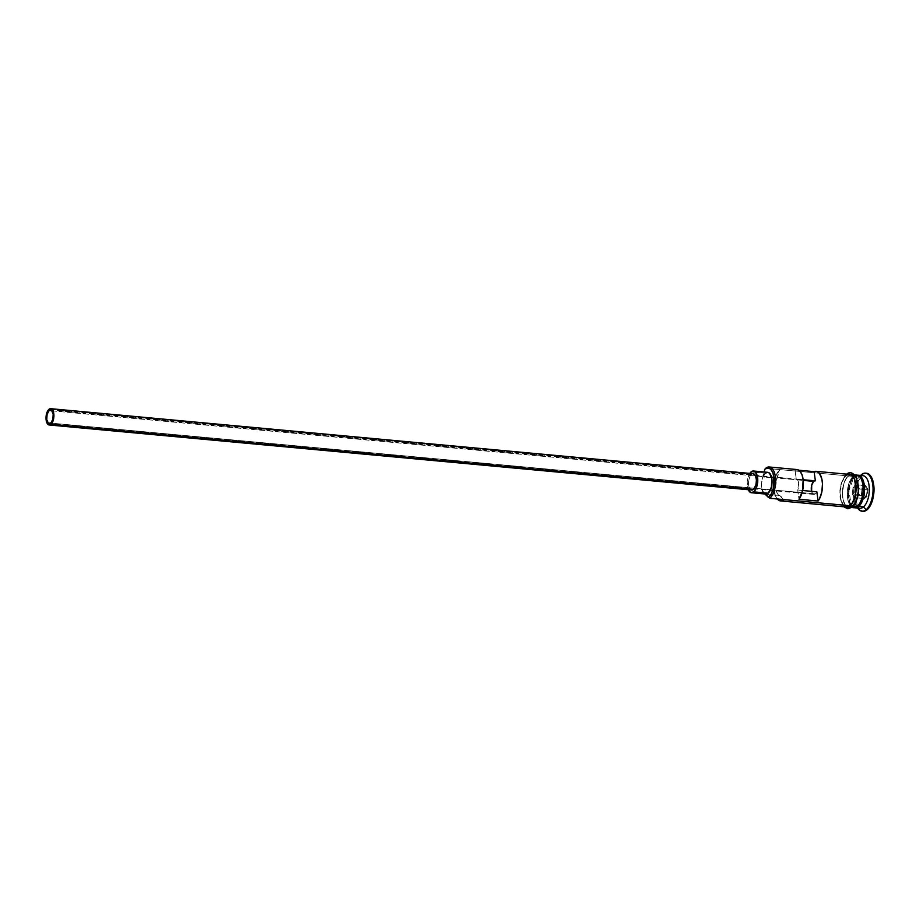 <?xml version="1.0" encoding="UTF-8"?>
<svg xmlns="http://www.w3.org/2000/svg" width="920" height="920" viewBox="0 0 920 920"><rect width="100%" height="100%" fill="white"/><g stroke="black" fill="none" stroke-linecap="round" stroke-linejoin="round"><path stroke-width="0.69" stroke-dasharray="4.6 3.45" d="M811.567 491.326A6.831 3.254 -84.7 0 0 813.947 494.419A6.831 3.254 -84.7 0 0 815.419 493.879L50.807 423.096L815.419 493.879L814.131 494.431L812.394 493.338L811.382 490.314M51.945 410.849L803.24 480.401L51.945 410.849M753.204 473.719A8.188 3.91 -84.7 0 0 751.433 474.375L48.944 409.342L751.433 474.375L753.733 473.846M767.797 472.328A10.925 5.21 -84.7 0 0 765.44 473.202L751.099 471.879L765.44 473.202A10.925 5.21 -84.7 0 0 761.507 485.162A10.925 5.21 -84.7 0 0 765.785 494.074M859.176 476.215A15.835 7.555 -84.7 0 0 857.612 475.709A15.835 7.555 -84.7 0 0 854.197 476.974A15.835 7.555 -84.7 0 0 848.493 493.258A15.835 7.555 -84.7 0 0 853.691 507.012A15.835 7.555 -84.7 0 0 858.119 505.977M858.659 506.517A16.387 7.82 95.3 0 1 848.964 497.973A16.387 7.82 95.3 0 1 854.599 476.514A16.387 7.82 95.3 0 1 857.417 475.214M857.635 505.931A15.835 7.555 95.3 0 1 853.219 506.966A15.835 7.555 95.3 0 1 848.01 493.223A15.835 7.555 95.3 0 1 853.714 476.928A15.835 7.555 95.3 0 1 857.13 475.663A15.835 7.555 95.3 0 1 860.832 478.331A15.835 7.555 95.3 0 0 858.13 475.904A15.835 7.555 95.3 0 0 853.714 476.928L853.714 476.928A15.835 7.555 95.3 0 0 853.392 477.216A15.835 7.555 95.3 0 0 848.148 490.739A15.835 7.555 95.3 0 0 850.827 504.988A15.835 7.555 95.3 0 0 854.22 507.196A15.835 7.555 95.3 0 0 857.635 505.931L857.635 505.931A15.835 7.555 95.3 0 0 858.348 505.264M856.704 475.076A16.387 7.82 -84.7 0 0 853.173 476.387A16.387 7.82 -84.7 0 0 847.285 492.625A16.387 7.82 -84.7 0 0 852.092 507.184M862.914 475.651A16.387 7.82 -84.7 0 0 859.383 476.962L860.74 475.444L859.383 476.962A16.387 7.82 95.3 0 1 860.453 476.215M781.344 499.525L782.759 498.743L777.193 493.315L775.709 486.266L776.353 480.769L778.975 470.752L780.056 469.614L765.716 468.291L845.997 475.72L780.056 469.614A16.387 7.82 -84.7 0 0 779.125 470.522A16.387 7.82 -84.7 0 0 776.583 497.927A16.387 7.82 -84.7 0 0 777.331 498.996A16.387 7.82 95.3 0 1 774.295 483.897A16.387 7.82 95.3 0 1 780.056 469.614L775.468 476.525L773.777 484.874L775.203 495.351L778.561 499.445M849.539 474.409A16.387 7.82 -84.7 0 0 845.997 475.72L842.087 481.838L840.167 490.947L840.903 499.974L844.043 505.897M796.973 469.545A16.387 7.82 -84.7 0 0 795.006 469.867L798.847 470.223L795.006 469.867L796.248 479.078L797.778 480.355L798.652 483.172L797.732 490.049L802.654 490.509L797.732 490.049L798.985 499.261L797.732 490.049A6.831 3.254 -84.7 0 0 798.652 483.172A6.831 3.254 -84.7 0 0 796.248 479.078L795.006 469.867M853.173 476.387L848.389 475.939A16.387 7.82 95.3 0 1 850.712 474.709A16.387 7.82 95.3 0 1 851.931 474.628A16.387 7.82 95.3 0 1 858.337 488.002A16.387 7.82 95.3 0 1 852.449 505.942L853.288 506.023L852.449 505.942A16.387 7.82 95.3 0 1 848.907 507.253A16.387 7.82 95.3 0 1 847.734 506.954A16.387 7.82 95.3 0 1 842.501 492.637A16.387 7.82 95.3 0 1 848.389 475.939L853.173 476.387A16.387 7.82 -84.7 0 0 852.955 476.572A16.387 7.82 -84.7 0 0 847.412 490.671A16.387 7.82 -84.7 0 0 850.275 505.54A16.387 7.82 -84.7 0 0 853.691 507.702M857.578 507.265A16.387 7.82 95.3 0 1 855.91 505.275A16.387 7.82 95.3 0 1 855.496 483A16.387 7.82 95.3 0 1 858.452 477.871A16.387 7.82 95.3 0 1 859.383 476.962L854.599 476.514L859.383 476.962A16.387 7.82 -84.7 0 0 855.496 483A16.387 7.82 -84.7 0 0 853.898 499.399A16.387 7.82 -84.7 0 0 859.901 508.277M866.513 473.236A19.113 9.119 -84.7 0 0 862.385 474.766L866.479 473.236M852.483 506.195A16.652 7.946 -84.7 0 0 858.21 484.391A16.652 7.946 -84.7 0 0 848.355 475.697A1.368 1.081 49.9 0 0 846.273 474.547A1.368 1.081 -130.1 0 1 848.355 475.697A16.652 7.946 -84.7 0 0 842.628 497.501A16.652 7.946 -84.7 0 0 852.483 506.195L849.344 507.541M845.089 506.909A16.652 7.946 95.3 0 1 839.983 492.223A16.652 7.946 95.3 0 1 845.963 475.467L849.102 474.122M863.523 511.324L860.108 509.967L857.394 505.919L855.519 496.236L856.002 488.807L857.819 481.907L862.385 474.766A19.113 9.119 -84.7 0 0 855.508 495.696A19.113 9.119 -84.7 0 0 862.994 511.301M863.88 499.134L867.123 496.409L867.997 489.543L865.628 485.403L862.385 488.14L861.511 495.006L863.88 499.134L861.511 495.006L862.385 488.14L853.047 487.623L855.991 485.15L858.141 488.899L867.226 489.739L865.076 485.99L855.991 485.15L865.076 485.99L862.12 488.474L861.327 494.707L852.242 493.867L853.047 487.623L862.12 488.474L861.327 494.707L863.477 498.467L854.393 497.628L852.242 493.867L861.327 494.707L863.477 498.467L866.433 495.983L857.348 495.144L854.393 497.628L863.477 498.467L863.88 499.134L863.477 498.467L866.433 495.983L867.226 489.739L858.141 488.899L857.348 495.144L867.123 496.409L863.88 499.134M857.612 508.058A19.113 9.119 95.3 0 1 855.795 485.15A19.113 9.119 95.3 0 1 860.625 475.433A19.113 9.119 -84.7 0 0 860.349 475.743A19.113 9.119 -84.7 0 0 855.795 485.15A19.113 9.119 -84.7 0 0 857.382 507.713A19.113 9.119 -84.7 0 0 857.612 508.058M854.415 507.702A16.387 7.82 95.3 0 1 848.7 493.718A16.387 7.82 95.3 0 1 854.599 476.514M858.613 475.939A15.835 7.555 -84.7 0 0 854.197 476.974A15.835 7.555 -84.7 0 0 853.587 477.537A15.835 7.555 -84.7 0 0 851.081 504.712A15.835 7.555 -84.7 0 0 854.692 507.242A15.835 7.555 -84.7 0 0 856.324 507.035M851.494 474.341L846.871 477.261L844.376 481.907L842.789 487.922L842.375 494.408L843.18 500.353L845.089 504.873L847.803 507.265M853.956 504.62L855.301 502.527M858.406 490.716L858.463 487.485M857.658 481.539L856.831 479.044M852.449 505.942L849.356 507.276L845.169 504.643L843.295 500.204L842.501 494.35L843.559 484.897L845.606 479.55L848.389 475.939L851.483 474.616L854.404 475.778L856.727 479.239L858.337 487.542L857.923 493.913L856.359 499.836L852.449 505.942M845.411 507.046L841.616 502.619L839.983 494.178L840.408 487.703L841.984 481.689L845.963 475.467M850.597 474.662L847.538 474.754M845.997 475.72A16.387 7.82 -84.7 0 0 840.098 493.66A16.387 7.82 -84.7 0 0 846.515 507.035M764.612 493.971A11.189 5.348 95.3 0 1 762.795 476.951L764.232 471.994A16.387 7.82 95.3 0 1 762.795 476.951L777.124 478.285A11.189 5.348 -84.7 0 0 779.458 495.535L765.13 494.212L779.458 495.535A16.387 7.82 -84.7 0 1 782.759 498.743A15.295 7.291 95.3 0 1 781.678 499.399M784.105 499.617L782.759 498.743L784.105 499.617M765.13 494.212L762.852 491.993L761.553 487.611L761.53 482.16L762.795 476.951L777.124 478.285A16.387 7.82 -84.7 0 0 778.975 470.752A15.295 7.291 95.3 0 0 778.366 471.373A15.295 7.291 95.3 0 0 775.997 496.949A15.295 7.291 95.3 0 0 777.848 499.042M766.084 494.086L765.072 493.902M764.129 493.315L762.036 489.371L761.553 483.345L762.829 477.273L765.44 473.202M767.498 472.316L768.499 472.5M816.856 491.82L815.419 493.879A6.831 3.254 -84.7 0 0 816.856 491.82M814.545 480.907L815.373 480.849A6.831 3.254 -84.7 0 0 815.2 480.826A6.831 3.254 -84.7 0 0 815.039 480.826M797.686 469.683L796.363 469.534M803.171 479.722L796.248 479.078L803.171 479.722M750.133 472.903L747.88 477.848L747.212 482.022L748.259 489.716A10.925 5.21 95.3 0 1 749.777 473.397M751.928 490.038L751.168 489.9M750.456 489.463L748.891 486.507L748.523 481.988L749.478 477.434L751.433 474.375A8.188 3.91 -84.7 0 0 748.489 483.345A8.188 3.91 -84.7 0 0 751.697 490.038M855.991 485.15L858.141 488.899L857.348 495.144L854.393 497.628L852.242 493.867L853.047 487.623L855.991 485.15M862.12 488.474L865.628 485.403L862.12 488.474M865.076 485.99L865.628 485.403L867.997 489.543L867.226 489.739L865.076 485.99M867.226 489.739L867.997 489.543L867.123 496.409L866.433 495.983L867.226 489.739M813.947 494.419L49.335 423.637M851.184 504.597L854.22 507.196L857.348 506.011C865.214 500.721 864.248 474.697 857.13 475.663L853.668 477.675L848.918 490.785L851.184 504.585M854.692 474.892L851.931 474.628M846.768 474.156L844.594 476.318L841.213 483.345L839.925 490.21L840.029 497.191L841.984 504.194L843.755 506.782M851.678 507.518L848.907 507.253M860.349 475.743L858.452 477.871M857.382 507.713L855.91 505.275M779.125 470.522L778.366 471.373M776.583 497.927L775.997 496.949M815.2 480.826L50.588 410.044"/><path stroke-width="1.38" d="M763.899 493.419L765.13 494.212A16.387 7.82 95.3 0 1 768.418 497.409A15.295 7.291 -84.7 0 0 768.683 497.202L771.27 493.833L773.191 488.842L773.938 477.181L772.673 472.282L770.511 469.05L767.774 467.958L764.899 469.2A15.295 7.291 -84.7 0 0 764.635 469.43L764.899 469.2A15.295 7.291 95.3 0 1 773.938 477.181A15.295 7.291 95.3 0 1 768.683 497.202L769.775 498.295A16.387 7.82 -84.7 0 0 775.41 476.836A16.387 7.82 -84.7 0 0 765.716 468.291L764.635 469.43A15.295 7.291 95.3 0 1 764.899 469.2L765.716 468.291A16.387 7.82 95.3 0 1 769.258 466.98A16.387 7.82 95.3 0 1 775.663 480.355A16.387 7.82 95.3 0 1 769.775 498.295L850.057 505.724A16.387 7.82 -84.7 0 0 855.956 487.784A16.387 7.82 -84.7 0 0 849.539 474.409L816.086 471.316A16.387 7.82 95.3 0 1 822.434 483.092A16.387 7.82 95.3 0 1 818.098 501.032L798.985 499.261A16.387 7.82 -84.7 0 0 803.321 481.321A16.387 7.82 -84.7 0 0 796.973 469.545L769.258 466.98M811.612 491.487L811.716 485.104L813.728 481.378L803.24 480.401L813.728 481.378A6.831 3.254 -84.7 0 0 811.567 491.326M49.116 410.596L51.623 410.527L53.153 414.149L52.819 419.359L50.807 423.096A6.831 3.254 95.3 0 1 49.335 423.637A6.831 3.254 95.3 0 1 46.655 418.071A6.831 3.254 95.3 0 1 49.116 410.596A6.831 3.254 95.3 0 1 50.588 410.044A6.831 3.254 95.3 0 1 53.268 415.621A6.831 3.254 95.3 0 1 50.807 423.096L48.3 423.166L46.77 419.531L47.104 414.322L49.116 410.596M752.985 473.708L755.607 476.019L756.412 480.171L755.883 484.897L753.468 489.371A8.188 3.91 -84.7 0 0 756.412 480.401A8.188 3.91 -84.7 0 0 753.204 473.719L50.715 408.687A8.188 3.91 95.3 0 1 53.923 415.368A8.188 3.91 95.3 0 1 50.979 424.338L750.456 489.463M49.208 424.994L751.697 490.038A8.188 3.91 -84.7 0 0 753.468 489.371L50.979 424.338A8.188 3.91 95.3 0 1 49.208 424.994A8.188 3.91 95.3 0 1 46 418.312A8.188 3.91 95.3 0 1 48.944 409.342A8.188 3.91 95.3 0 1 50.715 408.687M765.44 473.202L767.498 472.316L769.442 473.087L771.903 478.906L771.362 487.232L768.143 493.2A10.925 5.21 -84.7 0 0 772.075 481.24A10.925 5.21 -84.7 0 0 767.797 472.328L753.457 471.005A10.925 5.21 95.3 0 1 757.735 479.918A10.925 5.21 95.3 0 1 753.802 491.878L768.143 493.2L766.084 494.086L764.129 493.315M749.777 473.397A10.925 5.21 95.3 0 1 751.099 471.879A10.925 5.21 95.3 0 1 753.457 471.005M856.324 507.035A15.835 7.555 -84.7 0 0 858.119 505.977L863.443 506.966L866.168 509.68A19.113 9.119 -84.7 0 0 872.746 484.656A19.113 9.119 -84.7 0 0 861.43 474.685L860.74 475.444L861.43 474.685A19.113 9.119 95.3 0 1 865.559 473.156A19.113 9.119 95.3 0 1 873.045 488.75A19.113 9.119 95.3 0 1 866.168 509.68L867.123 509.772A19.113 9.119 -84.7 0 0 874 488.842A19.113 9.119 -84.7 0 0 866.513 473.236L865.559 473.156M852.092 507.184A16.387 7.82 -84.7 0 0 857.221 506.391A16.387 7.82 -84.7 0 0 863.121 488.451A16.387 7.82 -84.7 0 0 856.704 475.076L854.692 474.892M860.453 476.215A16.387 7.82 95.3 0 1 869.193 486.565A16.387 7.82 95.3 0 1 863.443 506.966A16.387 7.82 -84.7 0 0 869.331 489.026A16.387 7.82 -84.7 0 0 862.914 475.651L858.141 475.203A16.387 7.82 95.3 0 1 864.558 488.577A16.387 7.82 95.3 0 1 858.659 506.517A16.387 7.82 95.3 0 1 855.117 507.828A16.387 7.82 95.3 0 1 854.415 507.702M795.006 469.867L797.686 469.683L800.112 471.373L801.998 474.743L803.125 479.4L802.677 490.348L798.985 499.261L818.098 501.032L816.856 491.82L802.654 490.509L816.856 491.82L818.098 501.032L819.26 499.249L821.801 492.119L822.48 483.828L821.79 478.71L819.237 473.144L816.81 471.454L814.119 471.638L815.373 480.849L814.119 471.638L798.847 470.223L814.119 471.638A16.387 7.82 95.3 0 1 816.086 471.316M853.288 506.023L857.221 506.391L853.288 506.023M855.117 507.828L859.901 508.277A16.387 7.82 -84.7 0 0 863.443 506.966L858.119 505.977A15.835 7.555 -84.7 0 0 863.799 490.314A15.835 7.555 -84.7 0 0 859.176 476.215M858.958 504.551A15.835 7.555 95.3 0 0 860.832 478.331A15.835 7.555 95.3 0 1 858.348 505.264M857.417 475.214A16.387 7.82 95.3 0 1 858.141 475.203M848.113 474.283A16.652 7.946 95.3 0 1 856.025 486.266A16.652 7.946 95.3 0 1 850.091 505.977A1.368 1.081 49.9 0 0 852.173 507.115A1.368 1.081 -130.1 0 1 850.091 505.977A16.652 7.946 95.3 0 1 845.089 506.909L848.527 506.966L851.575 504.401L855.002 496.869L856.014 490.498L855.818 484.161L854.438 478.825L850.644 474.398L847.527 474.49M777.285 498.582L779.942 499.767L781.678 499.399A15.295 7.291 95.3 0 1 777.848 499.042M853.956 504.62L852.483 506.195A1.368 1.081 -130.1 0 1 852.173 507.115M865.996 473.225L869.4 474.57L872.114 478.618L873.701 484.748L873.919 492.016L872.746 499.33L870.366 505.563L867.123 509.772L862.96 511.301M862.04 511.221L862.994 511.301A19.113 9.119 -84.7 0 0 867.123 509.772L866.168 509.68A19.113 9.119 95.3 0 1 862.04 511.221A19.113 9.119 95.3 0 1 857.612 508.058A19.113 9.119 -84.7 0 0 866.168 509.68L863.443 506.966A16.387 7.82 95.3 0 1 857.578 507.265M860.625 475.433A19.113 9.119 95.3 0 1 861.43 474.685A19.113 9.119 -84.7 0 0 860.625 475.433M851.678 507.518L853.691 507.702A16.387 7.82 -84.7 0 0 857.221 506.391A16.387 7.82 -84.7 0 0 863.063 486.944A16.387 7.82 -84.7 0 0 855.22 475.226M847.803 507.265L849.344 507.541M855.301 502.527L857.382 497.087L858.406 490.716M858.463 487.485L857.658 481.539M856.831 479.044L854.473 475.525L851.494 474.341M844.043 505.897L845.457 506.782L848.527 506.69L851.518 504.183L853.978 499.617L855.531 493.695L855.945 487.324L854.335 479.021L852.012 475.559L849.091 474.398M847.538 474.754L845.997 475.72M780.574 500.928L846.515 507.035A16.387 7.82 -84.7 0 0 850.057 505.724L784.105 499.617A16.387 7.82 95.3 0 1 780.574 500.928A16.387 7.82 95.3 0 1 777.331 498.996A16.387 7.82 -84.7 0 0 784.105 499.617L769.775 498.295L768.683 497.202A15.295 7.291 95.3 0 1 768.418 497.409L765.13 494.212A11.189 5.348 95.3 0 1 764.612 493.971M764.635 469.43A16.387 7.82 95.3 0 1 764.232 471.994L764.635 469.43M858.119 505.977A15.835 7.555 -84.7 0 0 863.719 491.625A15.835 7.555 -84.7 0 0 860.303 477.089M855.496 475.87A16.387 7.82 95.3 0 1 864.397 485.944A16.387 7.82 95.3 0 1 858.659 506.517M815.039 480.826A6.831 3.254 -84.7 0 0 813.728 481.378L814.545 480.907M815.373 480.849L803.171 479.722L815.373 480.849M751.444 492.752L765.785 494.074A10.925 5.21 -84.7 0 0 768.143 493.2L753.802 491.878A10.925 5.21 95.3 0 1 751.444 492.752A10.925 5.21 95.3 0 1 748.259 489.716M748.247 489.681L750.731 492.579L753.802 491.878L756.412 487.807L757.689 481.723L757.194 475.709L755.113 471.764L752.123 471.224L749.248 474.283M48.944 409.342L46.989 412.401L46 418.542L47.334 423.694L49.427 425.005L52.371 422.533L53.923 415.138L52.589 409.998L50.496 408.675L48.944 409.342M843.755 506.782L847.895 508.794L852.161 507.127C855.692 503.826 857.819 498.571 858.521 491.372L856.497 477.549C852.92 472.328 849.516 471.316 846.285 474.536"/></g></svg>

